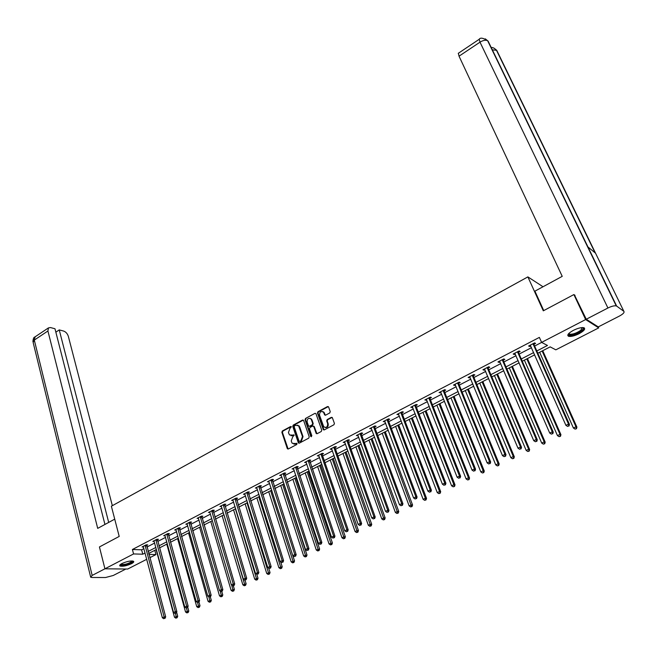 <?xml version="1.0" encoding="UTF-8"?>
<svg xmlns="http://www.w3.org/2000/svg" width="657" height="657" viewBox="0 0 657 657"><rect width="100%" height="100%" fill="white"/><g stroke="black" fill="none" stroke-linecap="round" stroke-linejoin="round"><path stroke-width="0.99" d="M291.388 426.836L290.632 426.508L282.346 430.992L281.869 432.306L287.249 448.485L288.333 448.969L296.701 444.534L297.038 443.606L292.299 443.344L291.692 442.284L291.24 440.929L292.784 436.7L294.205 435.197L289.474 434.942L288.439 432.561L289.975 428.348L291.388 426.836M291.248 426.598L282.896 431.107L282.42 432.421L288.136 449.043M296.874 443.344L295.182 443.836M294.049 434.942L292.365 435.435M579.063 333.723C574.473 335.941 570.974 336.803 568.568 336.302C566.753 335.177 568.354 333.189 573.372 330.356C577.979 328.122 581.494 327.252 583.909 327.736C585.732 328.894 584.114 330.89 579.063 333.723M131.474 563.706C126.505 565.882 122.67 566.646 119.968 565.997C119.254 565.455 119.903 564.642 121.939 563.542C126.924 561.357 130.768 560.585 133.47 561.234C134.2 561.784 133.535 562.606 131.474 563.706M329.74 412.957L330.233 411.611L328.615 407.028L327.482 406.568L317.947 411.725L317.462 413.064L323.318 429.686L324.295 429.892L333.92 424.775L334.421 423.428L332.302 417.581L331.3 417.367L327.186 419.568L326.693 420.915L327.662 423.675C327.654 427.075 326.34 428.101 323.729 426.746L319.557 415.232C319.581 411.832 320.895 410.822 323.499 412.194L324.648 414.953L325.634 415.158L329.74 412.957M146.741 559.296L127.696 569.044L104.923 568.798L99.437 546.944L119.213 536.424L111.37 506.21L527.875 276.893L543.306 310.827L573.881 294.566L585.633 319.557L598.699 327.884L555.822 349.836L550.172 346.871L537.812 353.228M104.939 524.45L54.983 328.763L50.474 327.564L48.454 327.892L47.92 330.988L34.304 340.08L92.169 575.417L133.576 553.941L142.783 554.204L145.066 553.03M536.81 350.969L547.478 345.467L541.606 342.387L539.372 337.394L132.402 549.498L133.576 553.941M541.606 342.387L585.633 319.557M303.641 420.529L302.54 420.061L293.236 425.095L292.759 426.418L298.418 442.974L299.329 443.138L308.733 438.145L309.217 436.815L303.641 420.529M305.521 418.452L314.941 413.352L315.902 413.549L321.741 430.163L321.248 431.501L317.167 433.669L316.214 433.48L313.75 426.549L312.633 426.064L309.956 427.502L309.463 428.84L311.837 435.747L310.712 436.338L305.037 419.782L305.521 418.452L314.941 413.352M542.608 286.986L542.271 286.247L527.875 276.893M132.402 549.498L141.616 549.81L143.891 548.628M146.93 547.051L154.658 543.043M157.705 541.467L165.556 537.393M168.611 535.816L176.577 531.677M179.632 530.092L187.73 525.896M190.793 524.311L199.014 520.048M202.077 518.463L210.429 514.135M213.5 512.542L221.976 508.14M225.055 506.547L233.67 502.079M236.75 500.486L245.496 495.953M248.576 494.351L257.47 489.744M260.558 488.143L269.584 483.462M272.68 481.86L281.853 477.097M284.949 475.496L294.27 470.667M297.366 469.057L306.844 464.146M309.94 462.536L319.573 457.543M322.677 455.933L332.458 450.866M335.563 449.257L345.508 444.099M348.621 442.489L358.722 437.25M361.835 435.632L372.108 430.31M375.221 428.692L385.667 423.28M388.78 421.663L399.399 416.16M402.519 414.542L413.31 408.941M416.431 407.324L427.403 401.641M430.524 400.014L441.685 394.233M444.814 392.615L456.155 386.735M459.284 385.109L470.823 379.13M473.943 377.504L485.679 371.427M488.808 369.801L500.749 363.617M503.87 361.991L516.016 355.7M519.145 354.074L531.497 347.668M534.626 346.05L541.647 342.404M146.601 545.45L147.718 544.867L146.191 544.809L142.076 546.952L143.456 547.002M157.368 539.857L158.493 539.266L156.982 539.2L152.818 541.368L154.223 541.425M168.266 534.198L169.399 533.607L167.905 533.525L163.683 535.71L165.112 535.784M179.287 528.474L180.437 527.875L178.942 527.785L174.68 529.994L176.125 530.084M190.431 522.685L191.598 522.077L190.119 521.97L185.808 524.212L187.278 524.311M201.707 516.821L202.89 516.213L201.42 516.098L197.059 518.365L198.554 518.463M213.123 510.9L214.313 510.275L212.86 510.152L208.441 512.444L209.953 512.542M224.669 504.896L225.877 504.272L224.431 504.133L219.964 506.457L221.499 506.547M236.356 498.827L237.571 498.195L236.142 498.047L231.625 500.396L233.178 500.478M248.174 492.693L249.414 492.044L248.001 491.879L243.427 494.261L244.995 494.343M260.147 486.476L261.396 485.827L260 485.646L255.368 488.052L256.961 488.126M272.253 480.185L273.517 479.528L272.138 479.331L267.448 481.77L269.066 481.836M284.514 473.812L285.795 473.147L284.432 472.941L279.685 475.413L281.319 475.471M296.931 467.365L298.221 466.692L296.874 466.478L292.069 468.975L293.728 469.032M309.488 460.844L310.802 460.163L309.472 459.925L304.602 462.454L306.285 462.503M322.209 454.233L323.54 453.544L322.226 453.297L317.298 455.859L319.006 455.901M335.095 447.548L336.441 446.842L335.136 446.588L330.151 449.174L331.884 449.216M348.136 440.773L349.499 440.059L348.218 439.788L343.168 442.407L344.917 442.44M361.342 433.907L362.721 433.193L361.457 432.897L356.349 435.558L358.122 435.583M374.72 426.96L376.116 426.237L374.868 425.925L369.694 428.619L371.492 428.635M388.271 419.922L389.683 419.191L388.459 418.862L383.212 421.589L385.043 421.605M401.994 412.793L403.423 412.054L402.224 411.709L396.902 414.477L398.758 414.477M415.897 405.574L417.343 404.819L416.16 404.466L410.781 407.266L412.662 407.258M429.982 398.265L431.452 397.493L430.286 397.124L424.833 399.957L426.738 399.941M444.247 390.849L445.742 390.077L444.6 389.683L439.073 392.558L441.003 392.533M458.709 383.343L460.22 382.555L459.095 382.144L453.502 385.051L454.628 385.462L455.465 385.027M473.36 375.73L474.888 374.933L473.796 374.498L468.121 377.455L469.221 377.874L470.108 377.414M488.208 368.019L489.761 367.214L488.693 366.762L482.936 369.751L484.02 370.195L484.956 369.702M503.262 360.2L504.831 359.379L503.788 358.911L497.957 361.941L499.008 362.401L500.01 361.884M518.513 352.275L520.106 351.446L519.087 350.953L513.174 354.024L514.209 354.509L515.26 353.967M533.977 344.243L535.595 343.406L534.601 342.888L528.614 346.009L529.616 346.51L530.725 345.935M598.223 326.89L598.699 327.884M573.881 294.566L575.015 295.33M154.789 550.328L155.947 554.582L149.796 557.727M148.901 554.377L155.947 554.582M534.675 354.846L522.274 361.227M519.129 362.845L506.933 369.119M503.796 370.737L491.806 376.904M488.668 378.522L476.883 384.583M473.746 386.201L462.158 392.163M459.021 393.773L447.631 399.637M444.493 401.255L433.292 407.02M430.154 408.629L419.141 414.296M416.004 415.914L405.172 421.49M402.035 423.1L391.383 428.586M388.254 430.195L377.767 435.591M374.638 437.192L364.331 442.506M361.202 444.107L351.06 449.331M347.939 450.94L337.961 456.073M334.84 457.674L325.018 462.733M321.905 464.335L312.239 469.303M309.127 470.905L299.617 475.799M296.512 477.401L287.15 482.213M284.046 483.815L274.84 488.553M271.735 490.147L262.677 494.811M259.572 496.405L250.654 500.995M247.558 502.589L238.778 507.105M235.691 508.699L227.043 513.142M223.963 514.735L215.447 519.112M212.367 520.697L203.99 525.009M200.911 526.594L192.665 530.831M189.594 532.416L181.472 536.597M178.4 538.173L170.409 542.288M167.346 543.865L159.47 547.913M156.415 549.49L148.654 553.481M148.112 551.453L155.857 547.462M158.912 545.885L166.779 541.828M169.843 540.251L177.825 536.128M180.897 534.552L189.002 530.363M192.074 528.778L200.311 524.532M203.391 522.947L211.759 518.628M214.831 517.043L223.339 512.657M226.419 511.064L235.05 506.613M238.138 505.019L246.909 500.494M249.997 498.901L258.907 494.31M262.003 492.709L271.062 488.044M274.158 486.443L283.356 481.696M286.46 480.095L295.806 475.274M298.91 473.672L308.404 468.778M311.517 467.176L321.166 462.2M324.279 460.59L334.085 455.531M337.205 453.921L347.175 448.78M350.288 447.171L360.422 441.947M363.543 440.338L373.841 435.024M376.97 433.415L387.433 428.011M390.562 426.401L401.205 420.915M404.334 419.297L415.158 413.713M418.287 412.103L429.292 406.428M432.421 404.811L443.606 399.037M446.744 397.428L458.118 391.556M461.255 389.938L472.826 383.967M475.964 382.358L487.732 376.28M490.861 374.662L502.835 368.495M505.972 366.877L518.151 360.594M521.288 358.977L533.673 352.587M141.616 549.81L142.783 554.204M198.529 518.48L198.381 517.971M209.903 512.567L209.632 511.828M221.409 506.588L221.195 505.857M233.054 500.544L255.466 573.389L258.85 572.469L236.372 498.072M244.839 494.425L244.601 493.653M256.772 488.225L256.526 487.453M268.836 481.959L268.59 481.179M281.056 475.611L280.802 474.83M293.424 469.188L293.17 468.4M305.948 462.684L305.686 461.896M318.62 456.098L318.349 455.309M331.457 449.429L331.185 448.641M344.457 442.678L344.178 441.89M357.613 435.846L357.326 435.049M370.942 428.922L370.655 428.118M384.444 421.909L384.148 421.104M398.117 414.805L397.813 414M411.972 407.611L411.66 406.806M426.007 400.327L425.687 399.513M440.223 392.943L439.894 392.122M454.628 385.462L454.291 384.641M469.221 377.874L468.884 377.052M484.02 370.195L483.667 369.365M499.008 362.401L498.655 361.58M514.209 354.509L513.848 353.68M529.616 346.51L529.246 345.672M291.035 435.731L292.907 435.55M293.884 444.132L295.732 443.943M303.329 420.102L293.778 425.219L293.301 426.533L299.116 443.212M294.525 425.884L294.188 426.812L299.009 441.061L299.773 441.397L300.922 440.79L302.483 436.535L298.615 425.802L295.666 425.268L294.525 425.884M297.596 425.087L299.707 426.902L303.025 436.642L301.464 440.896L300.315 441.504M313.422 426.097L314.284 426.664L316.92 433.751M306.055 418.575L305.571 419.905L311.418 436.716M311.385 419.692L310.966 418.928C308.404 417.63 307.123 418.657 307.115 421.991L308.568 426.056L309.521 426.237L312.198 424.8L312.683 423.461L311.385 419.692L311.919 419.815L310.12 418.304M311.919 419.815L313.217 423.584L312.732 424.923L310.055 426.36M322.628 411.52L324.024 412.325L325.355 415.257M325.166 427.535C327.465 427.682 328.475 426.442 328.188 423.798L327.662 423.675M332.113 417.409L327.712 419.7L327.219 421.038L328.188 423.798M328.303 406.601L318.481 411.857L317.988 413.187L324.032 429.974M156.111 549.646L174.475 617.219L177.719 616.307L176.585 612.152M176.478 617.802L175.772 618.138L177.07 617.777L176.478 617.802L175.419 613.383M175.772 618.138L174.475 617.219M177.719 616.307L177.07 617.777M145.082 545.384L164.16 616.939L162.378 617.785L143.185 546.369M146.626 544.825L165.687 616.866L164.16 616.939L164.406 618.385L163.7 618.722L164.406 618.385M165.022 618.352L165.687 616.866M162.378 617.785L163.7 618.722M132.525 560.979L132.361 561.834C130.554 564.108 119.673 566.523 120.453 564.462M120.822 564.199L121.019 564.396C124.592 564.806 128.189 563.837 131.819 561.48L132.082 560.947M119.746 565.225L119.829 565.283C124.255 565.792 128.715 564.593 133.215 561.678M582.603 327.564C583.703 328.122 583.326 329.182 581.453 330.742C574.916 334.791 570.605 335.908 568.519 334.085L568.592 333.723M568.839 333.46L569.504 334.175C572.74 334.495 576.501 333.198 580.804 330.282L582.242 327.572M567.755 335.218L568.256 335.489C572.263 335.883 576.936 334.273 582.274 330.66L584.328 327.933M114.729 519.145L97.704 528.376L47.92 330.988M112.339 505.676L68.336 336.343C67.449 333.666 65.889 331.916 63.68 331.079L59.245 329.904L108.701 522.414M92.169 575.417L90.699 577.248L92.054 577.495L105.547 577.511L113.259 575.483L125.865 569.019M55.853 332.163L59.245 329.904M543.75 310.589L534.913 291.158L562.228 276.342L459.029 56.182L458.356 53.266M623.854 311.328L595.538 253.183L587.958 246.958L616.644 306.088L623.854 311.328C624.667 312.412 623.181 313.997 619.387 316.083L598.264 326.907L586.258 319.236L574.44 294.944M616.644 306.088L616.25 305.899C614.344 305.53 611.56 306.228 607.922 308.01L586.258 319.236M587.958 246.958L488.094 41.104L485.301 38.845M595.538 253.183L496.758 50.343L493.941 48.101M166.796 544.144L185.537 611.971L188.797 611.059L187.713 607.158M187.557 612.554L186.843 612.891L188.148 612.529L187.557 612.554L186.457 608.012M186.843 612.891L185.537 611.971M188.797 611.059L188.148 612.529M177.612 538.584L196.73 606.657L199.999 605.754L198.972 602.124M198.767 607.249L198.044 607.594L199.35 607.224L198.767 607.249L197.626 602.584M198.044 607.594L196.73 606.657M199.999 605.754L199.35 607.224M155.857 539.783L175.337 611.61L173.538 612.464L153.943 540.777M157.393 539.216L176.856 611.544L175.337 611.61L175.583 613.063L174.861 613.408L175.583 613.063M176.191 613.038L176.856 611.544M173.538 612.464L174.861 613.408M166.763 534.116L186.645 606.214L184.822 607.084L164.825 535.127M168.291 533.541L188.148 606.165L186.645 606.214L186.892 607.684L186.161 608.029L186.892 607.684M187.491 607.659L188.148 606.165M184.822 607.084L186.161 608.029M188.543 532.958L208.055 601.286L211.324 600.383L210.297 596.802M210.109 601.878L209.378 602.223L210.692 601.861L210.109 601.878L208.86 596.86M209.378 602.223L208.055 601.286M211.324 600.383L210.692 601.861M199.605 527.267L219.512 595.858L222.797 594.946L221.746 591.357M221.59 596.449L220.851 596.794L222.165 596.433L221.59 596.449L220.21 591.029M220.851 596.794L219.512 595.858M222.797 594.946L222.165 596.433M210.79 521.51L231.1 590.356L234.393 589.452L233.325 585.839L234.073 585.486L233.309 585.847M233.202 590.947L232.447 591.3L233.769 590.939L233.202 590.947L231.691 585.132M232.447 591.3L231.1 590.356M234.393 589.452L233.769 590.939M177.792 528.384L198.094 600.753L196.246 601.631L175.83 529.402M179.304 527.801L199.588 600.712L198.094 600.753L198.332 602.231L197.593 602.584L198.332 602.231M198.931 602.214L199.588 600.712M196.246 601.631L197.593 602.584M188.953 522.578L209.673 595.234L207.809 596.121L186.966 523.613M190.456 521.995L211.152 595.201L209.673 595.234L209.912 596.72L209.164 597.073L209.912 596.72M210.503 596.704L211.152 595.201M207.809 596.121L209.164 597.073M200.245 516.706L221.393 589.641L219.504 590.536L198.233 517.757M201.732 516.123L222.863 589.616L221.393 589.641L221.631 591.136L220.875 591.497L221.631 591.136M222.214 591.128L222.863 589.616M219.504 590.536L220.875 591.497M222.107 515.688L242.835 584.796L246.137 583.884L245.012 580.147M244.946 585.387L244.19 585.748L245.513 585.379L244.946 585.387L223.938 514.743M244.19 585.748L242.835 584.796M246.137 583.884L245.513 585.379M211.669 510.768L233.26 583.983L231.346 584.894L209.714 511.934M213.139 510.177L234.713 583.974L233.26 583.983L233.49 585.494M234.073 585.486L234.713 583.974M231.346 584.894L232.726 585.855M233.564 509.791L254.702 579.162L258.02 578.259L256.813 574.325M256.838 579.753L256.074 580.123L257.396 579.753L256.838 579.753L235.411 508.838M256.074 580.123L254.702 579.162M258.02 578.259L257.396 579.753M223.224 504.765L245.266 578.25L243.336 579.178L221.171 505.833M224.686 504.157L246.703 578.25L245.266 578.25L245.496 579.778L244.724 580.147L245.496 579.778M246.071 579.778L246.703 578.25M243.336 579.178L244.724 580.147M245.143 503.829L266.726 573.471L270.043 572.559L268.68 568.174M268.877 574.062L268.097 574.423L269.427 574.062L268.877 574.062L247.016 502.868M268.097 574.423L266.726 573.471M270.043 572.559L269.427 574.062M234.927 498.679L257.429 572.452L257.651 573.988L256.862 574.366L257.651 573.988M258.217 573.996L258.85 572.469M255.466 573.389L256.862 574.366M256.871 497.801L278.88 567.697L282.214 566.794L280.679 561.94M281.056 568.289L280.276 568.666L281.607 568.297L281.056 568.289L258.759 496.823M280.276 568.666L278.88 567.697M282.214 566.794L281.607 568.297M246.761 492.528L269.731 566.589L267.752 567.533L244.659 493.621M248.19 491.904L271.144 566.605L269.731 566.589L269.953 568.133L269.156 568.51L269.953 568.133M270.512 568.141L271.144 566.605M267.752 567.533L269.156 568.51M268.729 491.691L291.191 561.858L294.533 560.955L292.817 555.625M293.392 562.449L292.595 562.827L293.925 562.466L293.392 562.449L270.643 490.705M292.595 562.827L291.191 561.858M294.533 560.955L293.925 562.466M258.743 486.295L282.19 560.643L280.186 561.604L256.608 487.404M260.156 485.671L283.586 560.676L282.19 560.643L282.403 562.203L281.607 562.581L282.403 562.203M282.962 562.211L283.586 560.676M280.186 561.604L281.607 562.581M280.736 485.515L303.657 555.953L307 555.042L283.775 483.954M305.875 556.545L305.07 556.922L306.408 556.561L305.875 556.545L282.674 484.521M305.07 556.922L303.657 555.953M307 555.042L306.408 556.561M270.873 479.996L294.804 554.623L292.776 555.592L268.713 481.113M272.269 479.355L296.184 554.672L294.804 554.623L295.018 556.2L294.205 556.586L295.018 556.2M295.568 556.216L296.184 554.672M292.776 555.592L294.205 556.586M292.882 479.265L316.272 549.966L319.63 549.063L295.929 477.696M318.505 550.558L317.692 550.944L319.039 550.582L318.505 550.558L294.845 478.255M317.692 550.944L316.272 549.966M319.63 549.063L319.039 550.582M283.151 473.615L307.583 548.529L305.521 549.515L280.966 474.748M284.53 472.958L308.938 548.595L307.583 548.529L307.788 550.114L306.967 550.509L307.788 550.114M308.33 550.139L308.938 548.595M305.521 549.515L306.967 550.509M305.185 472.941L329.042 543.914L332.409 543.002L308.223 471.373M331.3 544.505L330.479 544.891L331.826 544.53L331.3 544.505L307.164 471.915M330.479 544.891L329.042 543.914M332.409 543.002L331.826 544.53M295.576 467.152L320.517 542.362L318.431 543.355L293.359 468.301M296.939 466.486L321.856 542.436L320.517 542.362L320.723 543.963L319.885 544.357L320.723 543.963M321.257 543.988L321.856 542.436M318.431 543.355L319.885 544.357M317.627 466.536L341.977 537.779L344.071 536.785L345.352 536.868L320.673 464.967M344.26 538.37L343.422 538.765L344.769 538.403L344.26 538.37L319.639 465.501M343.422 538.765L341.977 537.779M345.352 536.868L344.769 538.403M308.158 460.614L333.616 536.112L331.506 537.122L305.916 461.772M309.504 459.933L334.939 536.202L333.616 536.112L333.813 537.722L332.976 538.124L333.813 537.722M334.347 537.755L334.939 536.202M331.506 537.122L332.976 538.124M330.225 460.048L355.076 531.562L357.186 530.56L358.451 530.659L333.28 458.479M357.375 532.162L356.529 532.556L357.884 532.195L357.375 532.162L332.261 459.005M356.529 532.556L355.076 531.562M358.451 530.659L357.884 532.195M320.895 453.987L346.888 529.788L344.753 530.807L318.629 455.17M322.217 453.297L322.275 454.775L348.194 529.887L346.888 529.788L347.085 531.406L346.223 531.817L347.085 531.406M347.602 531.447L348.194 529.887M344.753 530.807L346.223 531.817M342.987 453.486L368.339 525.28L370.482 524.261L371.722 524.368L346.034 451.917M370.663 525.871L369.809 526.273L371.164 525.912L370.663 525.871L345.04 452.427M369.809 526.273L368.339 525.28M371.722 524.368L371.164 525.912M333.789 447.286L360.323 523.374L358.164 524.409L331.498 448.476M335.095 446.604L335.152 448.09L361.613 523.489L360.323 523.374L360.521 525.009L359.65 525.428L360.521 525.009M361.03 525.058L361.613 523.489M358.164 524.409L359.65 525.428M355.897 446.842L381.774 518.907L383.943 517.88L385.166 518.003L358.952 445.265M384.115 519.498L383.253 519.909L384.608 519.547L384.115 519.498L357.983 445.766M383.253 519.909L381.774 518.907M385.166 518.003L384.608 519.547M346.847 440.494L373.94 516.878L371.747 517.93L344.523 441.701M348.136 439.829L348.202 441.315L375.213 517.01L373.94 516.878L374.129 518.529L373.25 518.948L374.129 518.529M374.638 518.578L375.213 517.01M371.747 517.93L373.25 518.948M368.971 440.116L395.374 512.452L397.575 511.417L398.783 511.548L372.026 438.539M397.748 513.051L396.869 513.462L398.224 513.101L397.748 513.051L371.082 439.024M396.869 513.462L395.374 512.452M398.783 511.548L398.224 513.101M360.077 433.62L387.737 510.3L385.511 511.36L357.72 434.844M361.342 432.963L361.407 434.458L388.985 510.448L387.737 510.3L387.917 511.967L387.022 512.386L387.917 511.967M388.41 512.025L388.985 510.448M385.511 511.36L387.022 512.386M382.21 433.3L409.155 505.923L411.381 504.863L412.571 505.011L385.273 431.723M411.553 506.514L410.658 506.933L412.021 506.572L411.553 506.514L384.345 432.199M410.658 506.933L409.155 505.923M412.571 505.011L412.021 506.572M373.472 426.656L401.706 503.64L399.456 504.716L371.09 427.896M374.72 426.007L374.786 427.51L402.938 503.796L401.706 503.64L401.887 505.315L400.984 505.742L401.887 505.315M402.371 505.373L402.938 503.796M399.456 504.716L400.984 505.742M395.621 426.401L423.116 499.295L425.375 498.228L426.541 498.392L398.684 424.824M425.531 499.895L424.627 500.322L425.999 499.961L425.531 499.895L425.375 498.228L397.781 425.284M424.627 500.322L423.116 499.295M426.541 498.392L425.999 499.961M387.039 419.601L415.873 496.881L413.59 497.973L384.624 420.858M388.262 418.969L388.336 420.48L417.072 497.053L415.873 496.881L416.037 498.573L415.125 499.008L416.037 498.573M416.522 498.638L417.072 497.053M413.59 497.973L415.125 499.008M409.196 419.412L437.258 492.594L439.541 491.51L440.691 491.691L412.259 417.836M439.697 493.185L438.786 493.621L440.157 493.259L439.541 491.51L411.389 418.287M438.786 493.621L437.258 492.594M440.691 491.691L440.157 493.259M400.786 412.456L430.22 490.04L427.904 491.14L398.339 413.729M401.985 411.832L402.068 413.352L431.403 490.229L430.22 490.04L430.384 491.748L429.456 492.183L430.384 491.748M430.852 491.822L431.403 490.229M427.904 491.14L429.456 492.183M422.952 412.341L451.589 485.794L453.905 484.702L455.022 484.891L426.015 410.756M454.053 486.385L453.133 486.829L454.504 486.467L453.905 484.702L425.169 411.192M453.133 486.829L451.589 485.794M455.022 484.891L454.504 486.467M414.707 405.221L444.756 483.109L442.416 484.225L412.226 406.511M415.881 404.605L415.971 406.133L445.922 483.306L444.756 483.109L444.92 484.825L443.984 485.268L444.92 484.825M445.38 484.907L445.922 483.306M442.416 484.225L443.984 485.268M436.88 405.172L466.109 478.912L468.457 477.795L469.55 478.009L439.944 403.587M468.597 479.503L467.661 479.947L469.041 479.585L468.457 477.795L439.131 404.014M467.661 479.947L466.109 478.912M469.55 478.009L469.041 479.585M428.816 397.887L459.498 476.079L457.124 477.212L426.303 399.193M429.965 397.288L430.056 398.824L460.631 476.292L459.498 476.079L459.654 477.811L458.701 478.263L459.654 477.811M460.105 477.894L460.631 476.292M457.124 477.212L458.701 478.263M450.989 397.912L480.825 471.931L483.199 470.806L484.275 471.036L454.061 396.327M483.338 472.523L482.394 472.974L483.774 472.613L483.199 470.806L453.273 396.738M482.394 472.974L480.825 471.931M484.275 471.036L483.774 472.613M443.105 390.455L474.436 468.95L472.03 470.1L440.56 391.777M444.231 389.872L444.329 391.416L475.553 469.188L474.436 468.95L474.584 470.699L473.623 471.159L474.584 470.699M475.027 470.79L475.553 469.188M472.03 470.1L473.623 471.159M465.287 390.554L495.739 464.86L498.146 463.719L499.197 463.965L468.359 388.969M498.277 465.452L497.316 465.912L498.704 465.55L498.146 463.719L467.595 389.363M497.316 465.912L495.739 464.86M499.197 463.965L498.704 465.55M457.584 382.932L489.58 461.723L487.141 462.889L455.005 384.271M458.693 382.358L458.791 383.91L490.664 461.978L489.58 461.723L489.72 463.489L488.742 463.957L489.72 463.489M490.155 463.596L490.664 461.978M487.141 462.889L488.742 463.957M479.774 383.097L510.85 457.691L513.289 456.533L514.316 456.796L482.838 381.52M513.421 458.282L512.444 458.742L513.831 458.389L513.289 456.533L482.107 381.898M512.444 458.742L510.85 457.691M514.316 456.796L513.831 458.389M472.26 375.303L504.937 454.406L502.457 455.588L469.648 376.658M473.336 374.736L473.442 376.297L505.997 454.677L504.937 454.406L505.069 456.188L504.075 456.656L505.069 456.188M505.496 456.295L505.997 454.677M502.457 455.588L504.075 456.656M494.45 375.549L526.175 450.423L528.647 449.257L529.649 449.528L497.521 373.964M528.77 451.014L527.776 451.482L529.172 451.129L528.647 449.257L496.815 374.326M527.776 451.482L526.175 450.423M529.649 449.528L529.172 451.129M487.133 367.567L520.5 446.982L517.987 448.181L484.488 368.947M488.184 367.025L488.282 368.552L487.207 368.109L488.299 368.585L521.535 447.269L520.5 446.982L520.631 448.78L519.621 449.257L520.631 448.78M521.042 448.887L521.535 447.269M517.987 448.181L519.621 449.257M509.315 367.895L541.705 443.064L544.21 441.874L545.187 442.169L512.386 366.31M544.324 443.647L543.323 444.124L544.719 443.771L544.21 441.874L511.721 366.655M543.323 444.124L541.705 443.064M545.187 442.169L544.719 443.771M502.211 359.732L536.284 439.451L533.739 440.666L499.525 361.128M503.237 359.198L503.319 360.701L537.286 439.763L536.284 439.451L536.408 441.266L535.389 441.75L536.408 441.266M536.81 441.389L537.286 439.763M533.739 440.666L535.389 441.75M524.393 360.143L557.448 435.591L559.994 434.384L560.938 434.704L527.464 358.558M560.101 436.182L559.082 436.667L560.478 436.305L559.994 434.384L526.824 358.886M559.082 436.667L557.448 435.591M560.938 434.704L560.478 436.305M517.494 351.782L552.291 431.821L549.712 433.045L514.768 353.203M518.488 351.273L518.611 352.85L553.268 432.142L552.291 431.821L552.406 433.645L551.371 434.137L552.406 433.645M552.8 433.776L553.268 432.142M549.712 433.045L551.371 434.137M539.668 352.283L573.413 428.019L575.992 426.795L576.912 427.132L542.739 350.698M576.099 428.61L575.064 429.103L576.46 428.742L575.992 426.795L542.132 351.01M575.064 429.103L573.413 428.019M576.912 427.132L576.46 428.742M532.983 343.734L568.527 424.077L565.907 425.325L530.224 345.171M533.944 343.233L534.075 344.826L569.471 424.422L568.527 424.077L568.634 425.925L567.582 426.418L568.634 425.925M569.011 426.056L569.471 424.422M565.907 425.325L567.582 426.418M291.174 426.623L290.632 426.508M296.816 443.368L296.274 443.261M293.983 434.967L293.441 434.86M287.799 448.583L287.249 448.485M282.42 432.421L281.869 432.306M282.896 431.107L282.346 430.992M298.779 442.752L298.237 442.646M293.301 426.533L292.759 426.418M293.778 425.219L293.236 425.095M303.082 420.184L302.54 420.061M301.464 440.896L300.922 440.79M303.025 436.642L302.483 436.535M299.707 426.902L299.165 426.779M316.575 433.3L316.042 433.185M314.284 426.664L313.75 426.549M311.254 436.453L310.712 436.338M305.571 419.905L305.037 419.782M312.732 424.923L312.198 424.8M313.217 423.584L312.683 423.461M325.034 414.822L324.509 414.69M324.41 413.031L323.876 412.9M327.219 421.038L326.693 420.915M327.712 419.7L327.186 419.568M331.826 417.499L331.3 417.367M323.687 429.522L323.162 429.407M317.988 413.187L317.462 413.064M318.481 411.857L317.947 411.725M328.007 406.699L327.482 406.568M145.074 545.54L146.593 545.597M145.115 545.893L146.634 545.951M35.24 336.745L33.187 342.675L90.551 576.649M607.922 308.01L479.996 42.163L459.029 56.182M496.758 50.343L492.331 49.833M488.094 41.104L487.65 40.742C485.654 39.798 483.1 40.274 479.996 42.163L479.232 39.28M155.849 539.939L157.368 540.005M155.89 540.292L157.409 540.366M166.755 534.264L168.258 534.346M166.796 534.626L168.299 534.708M177.784 528.532L179.279 528.622M177.833 528.893L179.32 528.984M188.945 522.734L190.431 522.832M188.994 523.095L190.473 523.194M200.237 516.862L201.707 516.977M200.286 517.231L201.748 517.338M211.661 510.924L213.114 511.056M211.71 511.294L213.164 511.417M223.224 504.921L224.661 505.052M223.273 505.282L224.71 505.422M234.919 498.835L236.348 498.992M234.968 499.205L236.397 499.353M246.761 492.684L248.174 492.849M246.81 493.054L248.223 493.218M258.743 486.459L260.139 486.632M258.792 486.829L260.197 487.001M270.873 480.152L272.253 480.341M270.922 480.53L272.31 480.71M283.142 473.771L284.514 473.976M283.2 474.149L284.571 474.346M295.568 467.316L296.923 467.529M295.634 467.685L296.98 467.907M308.149 460.771L309.488 461M308.215 461.148L309.554 461.378M320.887 454.151L322.209 454.398M320.953 454.529L322.275 454.775M333.789 447.45L335.095 447.704M333.855 447.828L335.152 448.09M346.847 440.658L348.136 440.937M346.912 441.044L348.202 441.315M360.077 433.784L361.342 434.072M360.143 434.17L361.407 434.458M373.472 426.82L374.72 427.124M373.537 427.206L374.786 427.51M387.039 419.766L388.271 420.094M387.113 420.16L388.336 420.48M400.786 412.629L401.994 412.966M400.86 413.015L402.068 413.352M414.707 405.385L415.897 405.747M414.781 405.78L415.971 406.133M428.816 398.06L429.982 398.429M428.89 398.454L430.056 398.824M443.105 390.628L444.247 391.022M443.188 391.022L444.329 391.416M457.592 383.097L458.709 383.507M457.666 383.499L458.791 383.91M472.268 375.476L473.36 375.903M472.35 375.87L473.442 376.297M487.141 367.739L488.208 368.191M502.211 359.905L503.262 360.373M502.301 360.307L503.352 360.775M517.494 351.963L518.521 352.448M517.585 352.366L518.611 352.85M532.991 343.907L533.985 344.416M533.082 344.317L534.075 344.826M287.996 448.928L287.446 448.821M298.96 443.081L298.418 442.974M299.157 425.925L298.615 425.802M316.748 433.595L316.214 433.48M314.12 426.377L313.586 426.253M311.369 436.667L310.835 436.552M311.5 419.051L310.966 418.928M325.182 415.084L324.648 414.953M324.024 412.325L323.499 412.194M323.844 429.809L323.318 429.686M568.765 333.542L568.519 334.085M569.069 333.239L569.504 334.175M32.924 341.747C33.121 338.716 33.77 337.123 34.887 336.984L48.454 327.892M491.231 47.575C492.397 47.181 494.105 48.002 496.355 50.022L595.094 252.822M458.233 53.348L479.117 39.354C480.242 37.408 483.084 37.868 487.65 40.742L616.25 305.899M502.277 360.233L503.319 360.701M517.544 352.251L518.57 352.743M533.024 344.161L534.026 344.67"/></g></svg>

